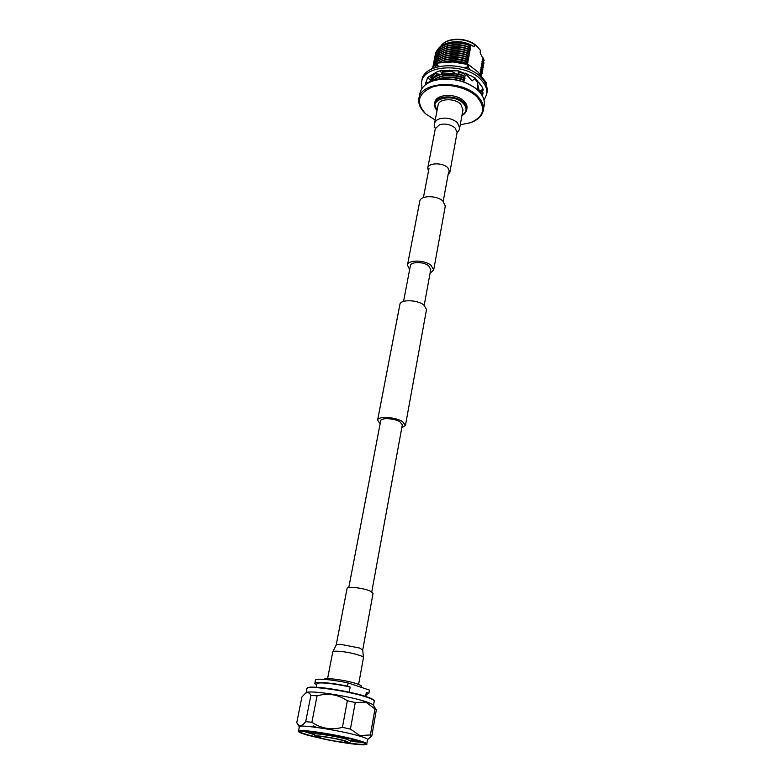 <?xml version="1.0" encoding="UTF-8"?>
<svg xmlns="http://www.w3.org/2000/svg" width="784" height="784" viewBox="0 0 784 784"><rect width="100%" height="100%" fill="white"/><g stroke="black" fill="none" stroke-linecap="round" stroke-linejoin="round"><path stroke-width="1.18" d="M409.65 269.52L407.464 265.119C407.905 259.661 424.546 259.759 431.082 265.315L433.679 270.019L430.044 273.342M407.464 265.119L419.763 201.243C420.312 195.343 436.58 195.118 442.862 200.988L445.302 206.025L433.679 270.019M401.79 427.799L405.446 425.398L402.466 421.586C395.303 416.892 377.77 415.951 377.604 420.195L380.142 423.752M405.446 425.398L426.516 309.445L423.821 304.956C417.127 299.606 400.261 299.302 399.889 304.466L377.604 420.195M371.773 591.881L402.329 424.85L400.007 421.87C394.43 418.235 380.838 417.5 380.701 420.802L348.782 587.579M403.554 301.379L410.385 265.698C410.728 261.454 423.634 261.533 428.721 265.845L430.749 269.51L424.213 305.25M336.199 645.075L347.057 588.519C346.91 586.118 363.119 587.863 370.048 591.009L373.047 593.38L362.718 650.034L363.462 657.717C363.521 657.129 362.306 656.375 359.827 655.453C352.986 653.19 345.695 651.778 337.953 651.21C334.67 651.073 332.926 651.328 332.73 651.965L336.199 645.075C336.375 644.497 337.884 644.262 340.726 644.36L359.582 648.025L362.718 650.034M459.659 128.076L462.991 109.74L460.727 104.184C454.73 97.794 438.795 98.47 438.099 105.076L434.571 123.382C435.032 121.295 436.708 119.756 439.589 118.786C446.282 117.228 452.201 118.502 457.356 122.598L459.659 128.076C459.777 129.086 458.905 130.663 457.052 132.79M448.066 174.803L449.859 172.225L447.772 167.658C442.372 162.376 428.27 162.709 427.741 168.08L428.476 171.137M349.213 692.174L350.154 687.049L347.547 686.186L348.145 682.942L369.411 690.077L368.872 693.517L366.491 694.399M316.217 687.245L316.893 683.795C316.667 681.737 334.797 683.462 350.154 687.049M324.351 679.365L324.36 679.326C323.9 677.121 346.94 680.277 356.955 683.815C359.954 684.834 361.424 685.647 361.365 686.245L361.179 687.313M345.215 740.831C335.376 737.969 313.228 734.628 315.207 736.274L319.588 737.94C328.643 740.527 348.419 743.673 349.311 742.664L345.215 740.831M315.178 736.245L313.894 734.157C313.277 732.677 336.493 736.264 346.744 739.263L351.301 741.164L349.35 742.634M321.303 738.136C329.476 740.468 347.41 743.261 347.057 742.125L343.431 740.625C335.327 738.273 317.02 735.431 317.5 736.588L321.303 738.136M306.221 731.354L313.972 733.736M351.281 741.223L362.316 742.252M365.569 743.938C364.188 744.722 358.072 744.349 347.224 742.82M317.099 737.185L308.308 734.98C302.947 733.481 300.037 732.354 299.586 731.59M315.364 726.552L313.12 725.906M362.228 742.223L351.32 741.086M314.031 733.403L307.563 731.462M360.895 741.762L351.389 740.694M314.11 733.011L309.406 731.639M341.804 742.291C356.426 744.584 364.354 745.192 365.599 744.104C365.628 743.428 363.012 742.321 357.729 740.811C339.717 735.5 298.273 729.091 299.498 731.727C299.517 732.472 302.438 733.657 308.249 735.274L322.332 738.655M306.279 692.733L306.368 692.664C308.622 689.861 348.459 695.829 365.579 701.602C370.048 703.062 372.625 704.257 373.321 705.188L373.38 705.286M298.488 731.1L299.361 726.758C298.106 723.916 340.893 730.463 359.444 736.029C364.874 737.617 367.569 738.783 367.529 739.508L366.765 743.879C366.804 743.173 364.099 742.036 358.651 740.468C340.06 734.98 297.214 728.365 298.488 731.1C298.537 731.345 296.568 731.913 307.71 735.216L324.566 739.175M310.895 695.339L305.711 721.633C302.026 726.239 299.174 726.807 297.156 723.348L296.773 722.642L301.918 696.947L305.26 693.487C307.612 691.919 309.494 692.537 310.895 695.339L317.059 695.839C327.957 692.782 338.051 694.418 347.341 700.729L355.26 702.513L365.844 702.141L376.33 709.971L371.812 735.951L367.51 739.626M374.968 708.805L370.411 734.951L359.885 735.568L350.428 729.091L355.26 702.513M347.341 700.729L342.432 727.356L350.428 729.091M342.432 727.356C331.338 730.286 321.166 728.591 311.895 722.27L317.059 695.839M305.711 721.633L311.895 722.27M370.411 734.951L371.812 735.951M354.241 739.871L351.595 739.518M369.411 690.077L368.872 693.517M316.765 684.432L314.854 683.815L315.364 680.208C315.227 678.121 332.063 679.473 348.145 682.942M314.737 683.383C314.6 681.325 331.446 682.717 347.547 686.186M368.843 693.262L366.324 692.429L365.609 696.427M366.324 692.429L366.099 696.584M462.001 115.189C466.98 112.004 467.382 108.065 463.217 103.37C452.682 92.287 426.849 99.627 437.051 110.515M461.962 115.424C464.314 114.395 465.892 112.524 466.705 109.819L466.96 108.368C467.352 105.938 466.382 103.557 464.069 101.224C456.366 92.953 435.786 93.845 434.895 102.361L434.61 103.811L437.002 110.76M460.267 124.774L470.576 122.696C484.012 116.669 486.168 108.094 477.044 96.971C467.274 87.024 445.645 82.33 431.876 87.22C417.745 93.806 415.677 102.665 425.643 113.798L435.208 120.089M471.194 122.461C478.132 119.815 482.16 115.787 483.287 110.377C484.022 105.615 482.15 100.92 477.652 96.295C462.354 79.507 420.704 81.291 418.95 98.333C418.058 103.566 420.165 108.604 425.261 113.455L425.849 113.974M483.287 110.377L484.198 105.095C484.943 100.313 483.071 95.609 478.593 90.964L475.486 88.239C462.854 79.674 449.095 77.097 434.228 80.517C426.094 83.084 421.351 87.269 420.008 93.09L418.95 98.333M475.712 88.416L475.143 87.965C462.746 79.556 449.242 77.038 434.65 80.389L433.944 80.605M436.796 50.98C438.805 47.011 442.725 44.276 448.575 42.767C455.847 41.16 463.138 41.875 470.459 44.894L474.242 46.766L474.624 44.639L475.339 44.825L477.721 47.118L480.347 50.245L480.19 52.998L483.15 58.869M474.242 46.766C466.745 42.111 458.689 40.641 450.085 42.375L449.32 42.571M437.178 79.752C444.969 76.763 453.495 76.812 462.766 79.909L462.815 79.645C452.946 76.401 444.058 76.518 436.149 79.988M432.151 81.203C439.893 75.009 450.232 73.892 463.148 77.841L463.197 77.587C449.938 73.559 439.481 74.803 431.827 81.32M430.436 81.889C432.523 78.371 436.198 75.901 441.441 74.47M441.833 74.372L456.21 73.912M458.013 74.245L463.53 75.793L458.189 74.01M455.455 73.539L441.98 74.088M440.794 74.411C435.737 75.93 432.249 78.449 430.318 81.948M430.318 80.781L429.877 82.144L430.426 80.683M430.779 79.968L437.354 74.088M442.872 72.177L451.123 71.373M459.101 72.344L463.952 73.48L459.12 72.079M450.604 71.109L442.764 71.952M436.972 74.049L430.867 79.645M429.985 81.742L430.093 80.997M431.2 77.91L434.885 73.794M434.669 73.745L431.141 77.861M444.165 62.171C451.27 60.505 458.473 60.966 465.784 63.543L465.833 63.288C457.905 60.535 450.241 60.201 442.862 62.299M437.844 63.004C445.802 58.477 455.239 57.977 466.157 61.505L466.206 61.26C454.955 57.644 445.351 58.251 437.403 63.083L452.936 61.946L467.823 64.494L467.362 67.042L463.54 67.62M433.042 66.983C436.139 58.094 453.24 54.341 466.529 59.486L466.578 59.231C453.083 53.998 435.737 57.987 432.964 67.091M432.817 67.257L432.895 66.826C434.248 56.909 452.574 51.822 466.901 57.457L466.95 57.212C452.623 51.568 434.297 56.664 432.944 66.571L432.925 66.699M433.16 65.709L433.287 64.837C434.65 54.909 452.956 49.804 467.274 55.439L467.323 55.194C453.005 49.549 434.699 54.655 433.336 64.582L433.317 64.709M433.552 63.72L433.689 62.847C435.042 52.9 453.348 47.785 467.646 53.43L467.695 53.175C453.387 47.53 435.091 52.655 433.738 62.602L433.709 62.72M433.944 61.74L434.081 60.868C435.443 50.901 453.73 45.766 468.019 51.411L468.058 51.166C453.779 45.521 435.492 50.656 434.13 60.613L434.101 60.74M434.336 59.76L434.473 58.888C435.835 48.912 454.112 43.757 468.381 49.412L468.43 49.157C454.161 43.512 435.884 48.657 434.522 58.633L434.493 58.761M434.728 57.781L434.865 56.909C436.227 46.913 454.495 41.748 468.754 47.403L468.803 47.158C454.544 41.503 436.276 46.668 434.914 56.664L434.885 56.781M435.12 55.811L435.257 54.939C436.629 44.933 454.877 39.749 469.126 45.403L469.165 45.149C454.926 39.494 436.678 44.678 435.306 54.694L435.277 54.811M483.973 62.926L483.757 63.906M483.62 64.896L483.405 65.885M483.267 66.885L483.062 67.865M482.924 68.865L482.709 69.854M482.572 70.854L482.356 71.844M482.219 72.843L482.003 73.843M481.866 74.843L481.65 75.832M481.621 76.146L481.65 74.284L481.601 76.126M479.034 90.934L479.122 90.405M479.102 90.366L478.955 91.336M478.838 91.209L478.799 90.434L478.789 91.16M483.013 57.791L484.11 60.339M482.905 58.496L482.748 57.624M484.071 60.584L482.395 59.613L483.757 62.318M482.562 60.476L482.395 59.613M483.718 62.563L482.042 61.593L481.954 62.093L483.414 64.308M482.209 62.465L482.042 61.593M483.365 64.553L481.69 63.582L481.601 64.082L483.062 66.297M481.856 64.455L481.69 63.582M483.013 66.542L481.337 65.582L481.249 66.081L482.709 68.286M481.503 66.454L481.337 65.582M482.66 68.531L480.984 67.571L480.896 68.071L482.356 70.286M481.151 68.453L480.984 67.571M482.317 70.531L480.631 69.57L482.003 72.285M480.798 70.452L480.631 69.57M481.964 72.53L480.278 71.579L480.18 72.079L481.65 74.284M480.445 72.461L480.278 71.579M481.601 74.539L479.837 74.019M480.063 74.274L479.916 73.578M478.083 85.877L478.397 87.24M477.946 86.593L477.77 85.701M478.661 88.425L477.417 87.73L477.319 88.239L478.799 90.434M477.593 88.621L477.417 87.73M478.759 90.689L477.77 90.17M469.165 45.149L470.89 46.168L470.978 45.668C462.942 42.267 455.034 41.709 447.243 43.973M470.978 45.668L470.459 44.894M468.803 47.158L470.527 48.167L470.616 47.667C462.531 44.257 454.583 43.698 446.772 45.991M470.616 47.667L469.126 45.403M468.43 49.157L470.155 50.166L470.253 49.666C462.119 46.246 454.132 45.697 446.302 48.01M470.253 49.666L468.754 47.403M468.058 51.166L469.792 52.175L469.881 51.666C461.698 48.236 453.681 47.697 445.831 50.039M469.881 51.666L468.381 49.412M467.695 53.175L469.42 54.184L469.518 53.675C461.286 50.235 453.23 49.696 445.361 52.067M469.518 53.675L468.019 51.411M467.323 55.194L469.057 56.193L469.146 55.684C460.865 52.234 452.78 51.705 444.891 54.096M469.146 55.684L467.646 53.43M466.95 57.212L468.685 58.202L468.773 57.702C460.443 54.233 452.329 53.714 444.42 56.134M468.773 57.702L467.274 55.439M466.578 59.231L468.313 60.221L468.411 59.721C460.032 56.242 451.878 55.723 443.95 58.173M468.411 59.721L466.901 57.457M466.206 61.26L467.94 62.25L468.038 61.74C459.61 58.251 451.417 57.742 443.47 60.211M468.038 61.74L466.529 59.486M465.833 63.288L467.568 64.268L467.666 63.769C459.189 60.26 450.967 59.76 442.999 62.259M467.666 63.769L466.157 61.505M463.952 73.48L459.13 71.765M450.094 70.854L442.715 71.883M465.912 73.304L465.588 73.706L465.157 73.01M463.579 75.538L458.405 73.735M454.632 73.128L442.029 74M440.726 74.402L440.167 74.607M465.422 75.989L463.903 73.745M463.197 77.587L464.951 78.557L465.049 78.037C456.229 74.47 447.772 74.01 439.687 76.675M465.049 78.037L463.53 75.793M462.815 79.645L464.579 80.615L464.677 80.095C455.798 76.509 447.311 76.058 439.216 78.753M464.677 80.095L463.148 77.841M463.177 81.693L451.809 79.135M464.236 82.065L462.766 79.909M475.045 78.449L477.574 81.428M479.73 90.581L479.377 91.787M439.579 66.326L436.943 65.611L437.433 63.073L436.433 63.435L435.012 67.581M431.337 69.149L436.433 63.435M486.168 84.809L486.305 82.692L486.011 84.407M481.837 92.198L483.003 90.542M470.302 70.148L468.499 67.502L468.969 64.954L478.044 72.069L486.305 82.692M468.969 64.954L467.823 64.494M467.362 67.042L468.499 67.502M435.943 65.974L436.943 65.611M429.309 82.418L429.348 81.712M430.739 77.528L434.365 73.676M481.298 91.885L481.729 89.993M427.466 82.467L427.515 83.398M477.24 82.193L474.869 78.596M484.051 100.215L486.688 94.345C487.462 89.425 485.58 84.584 481.043 79.821C465.627 62.524 423.419 64.533 421.567 82.163L421.91 88.582M486.688 94.345L487.05 92.287C487.815 87.357 485.933 82.506 481.405 77.743C466.019 60.427 423.84 62.455 421.978 80.105L421.567 82.163M449.32 70.05L457.699 74.656L458.905 70.913L440.569 70.609L436.717 71.971L427.692 77.391L425.075 85.133M466.941 73.725L465.588 73.706L472.086 80.928L475.3 78.233L471.458 75.989L458.826 71.148M477.858 80.87L477.221 82.124L479.191 90.738L483.228 89.543L481.866 86.544L475.084 78.42M479.965 92.453L482.66 94.854L482.346 95.834L482.866 89.65M482.66 94.854L483.042 92.757M425.487 82.692L425.585 84.721M427.692 77.391L430.641 80.468L428.711 82.32L425.349 82.712M430.641 80.468L431.308 78.008L429.25 76.283M479.494 91.914L479.867 91.032L479.867 92.345M483.003 92.894L479.867 91.032M477.221 82.124L479.926 83.271M457.699 74.656L459.071 72.853L459.159 71.226M433.346 73.431L441.755 74.5L442.94 72.304L442.058 70.609M441.755 74.5L440.569 70.609M457.111 132.447L455.063 127.949C450.594 124.421 445.459 123.313 439.677 124.646L435.316 128.605L427.741 168.08M302.977 731.188L314.119 734.598M350.928 741.478L362.561 742.34M366.393 697.045C348.214 690.812 305.907 684.863 306.956 688.587C307.642 688.205 304.868 686.706 319.392 687.47C332.945 688.587 354.976 692.899 366.216 696.623C378.486 701.494 372.743 700.161 374.252 701.18C374.34 700.2 371.714 698.818 366.393 697.045M307.534 688.029C308.298 684.785 348.782 690.645 366.157 696.604M339.59 741.987C363.119 746.035 375.183 745.584 358.268 740.87C346.479 737.489 323.175 733.03 309.7 731.59C296.166 730.394 295.509 731.599 307.749 735.225L324.517 739.165M366.255 696.643C371.008 698.221 373.556 699.495 373.909 700.455M466.705 109.819C467.088 107.388 466.127 105.017 463.805 102.675C456.092 94.413 435.502 95.295 434.61 103.811M474.624 44.639C464.295 37.201 445.665 38.161 440.853 46.227M480.347 50.245L480.563 50.882M431.102 77.832L434.62 73.725M474.996 78.488L477.476 81.614M423.409 197.607L429.015 168.325M443.225 201.312L448.585 171.98M327.594 678.611L332.73 651.965M358.611 684.412L363.462 657.717M457.072 132.672L449.859 172.225M435.296 128.723C434.346 126.057 434.101 124.284 434.571 123.382M313.894 734.157L314.266 732.217M306.103 692.86L306.956 688.587M306.368 692.664L305.26 693.487M299.331 726.866L297.332 723.642M373.321 705.188L376.232 709.804M373.498 705.473L374.252 701.18M339.531 741.978L362.972 744.8C366.275 744.643 367.539 744.339 366.765 743.879M351.301 741.164L351.653 739.214M440.765 46.285C445.665 37.583 465.128 36.838 475.339 44.825M450.085 42.375L448.615 42.757"/></g></svg>
